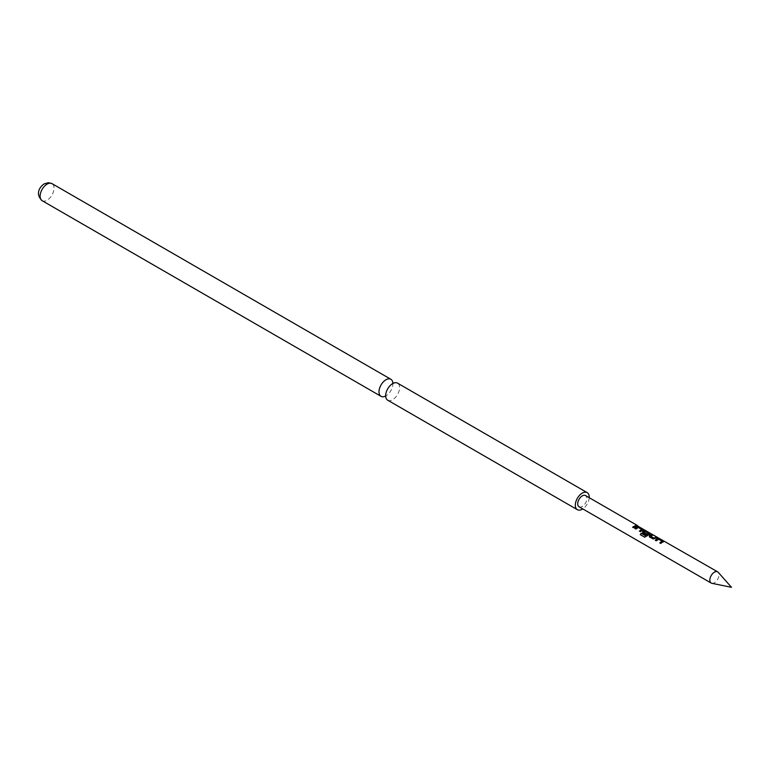 <?xml version="1.0" encoding="UTF-8"?>
<svg xmlns="http://www.w3.org/2000/svg" width="770" height="770" viewBox="0 0 770 770"><rect width="100%" height="100%" fill="white"/><g stroke="black" fill="none" stroke-linecap="round" stroke-linejoin="round"><path stroke-width="0.58" stroke-dasharray="3.85 2.89" d="M637.281 525.602L638.571 526.189M387.705 400.198A9.846 5.688 120 0 0 392.623 399.707A9.846 5.688 120 0 0 399.062 391.025A9.846 5.688 120 0 0 397.551 383.142M711.855 583.313A6.468 3.735 120 0 0 716.572 580.878A6.468 3.735 120 0 0 718.997 574.815A6.468 3.735 120 0 0 718.208 572.303M579.05 506.766A6.468 3.735 120 0 0 584.035 505.033A6.468 3.735 120 0 0 586.856 498.517A6.468 3.735 120 0 0 585.518 495.553M392.864 382.815A9.846 5.688 -60 0 1 392.864 384.836A9.846 5.688 -60 0 1 386.829 395.28A9.846 5.688 -60 0 1 385.953 395.857A9.846 5.688 -60 0 1 385.087 396.29M589.233 497.699A9.846 5.688 -60 0 1 582.755 508.912M636.107 525.515L637.242 525.862M637.156 526.122L633.758 527.922L632.642 527.152M637.175 525.852L637.011 525.361M641.679 529.712L638.311 527.691L635.981 529.211L635.029 528.528M642.921 530.01L640.544 531.849L639.591 531.156M649.707 533.928L646.588 536.613L644.663 537.191M646.396 533.957L645.703 534.823L642.632 532.917M642.709 533.09L642.536 531.81L642.709 533.09M648.359 533.572L645.019 531.3M644.99 531.55L643.595 532.253M656.483 537.277L657.522 537.884L653.153 539.125L649.428 536.834M649.495 537.008L649.322 535.728L649.495 537.008M651.921 534.64L653.047 534.986M652.96 535.246L650.496 536.238M662.046 541.474L658.677 539.452L656.358 540.973L655.395 540.28M663.288 541.772L660.91 543.601L659.957 542.917M42.157 200.701A9.846 5.688 120 0 0 47.086 200.21A9.846 5.688 120 0 0 53.515 191.528A9.846 5.688 120 0 0 52.004 183.635M391.747 384.201L393.74 383.229L393.162 383.036M385.722 394.644L385.876 396.848L385.423 396.444M392.864 384.836L392.7 382.632M386.829 395.28L384.836 396.252M637.3 525.785L638.426 526.43"/><path stroke-width="1.16" d="M636.896 525.612L717.659 571.85A6.468 3.735 120 0 0 712.674 573.583A6.468 3.735 120 0 0 709.844 580.099A6.468 3.735 120 0 0 711.182 583.054A6.468 3.735 120 0 0 711.855 583.313L731.5 587.318L718.208 572.303A6.468 3.735 120 0 0 717.659 571.85M587.202 492.636L397.551 383.142A9.846 5.688 120 0 0 392.623 383.624A9.846 5.688 120 0 0 391.747 384.201A9.846 5.688 120 0 0 385.722 394.644A9.846 5.688 120 0 0 387.705 400.198L577.356 509.692A9.846 5.688 -60 0 1 575.845 501.799A9.846 5.688 -60 0 1 582.284 493.118A9.846 5.688 -60 0 1 587.202 492.636A9.846 5.688 -60 0 1 589.233 497.699M637.444 525.535L585.518 495.553A6.468 3.735 120 0 0 580.532 497.295A6.468 3.735 120 0 0 577.702 503.801A6.468 3.735 120 0 0 579.05 506.766L711.182 583.054M385.087 396.29A9.846 5.688 -60 0 1 381.034 396.338A9.846 5.688 -60 0 1 379.523 388.455A9.846 5.688 -60 0 1 385.953 379.774A9.846 5.688 -60 0 1 390.881 379.283A9.846 5.688 -60 0 1 392.864 382.815M582.755 508.912A9.846 5.688 -60 0 1 582.284 509.201A9.846 5.688 -60 0 1 577.356 509.692M655.241 540.193L657.676 538.538L659.765 538.865L663.422 540.983L660.843 543.428L659.803 542.831L662.075 541.233L658.716 539.212L656.281 540.8L655.241 540.193M655.309 540.367L657.647 538.779L659.688 539.125L663.422 540.983L663.288 541.772M653.085 538.942L649.428 536.834L649.293 535.525L652.007 534.39L653.047 534.986L650.477 536.026L653.855 538.066L656.569 537.017L657.609 537.624L653.085 538.942M649.428 536.834L649.293 535.525L652.007 534.39M640.274 534.659L641.189 533.302L645.318 535.689L648.388 533.331L645.019 531.3L643.566 532.041L646.54 533.841L645.626 534.649L642.632 532.917L642.507 531.608L644.105 530.694L646.194 531.031L649.841 533.138L649.707 533.928L644.654 537.191L640.274 534.659L641.189 533.302M642.632 532.917L642.507 531.608L644.105 530.694M644.067 530.944L649.841 533.138L649.707 533.928M634.875 528.432L637.31 526.776L639.398 527.113L643.056 529.221L640.476 531.666L639.427 531.069L641.708 529.471L638.34 527.45L635.914 529.038L634.875 528.432M634.942 528.605L637.271 527.026L639.312 527.363L643.056 529.221L642.921 530.01M632.642 527.152L636.193 525.255L637.242 525.862L633.691 527.748L632.642 527.152M632.709 527.325L636.193 525.255M636.107 525.515L637.156 526.122M639.504 531.242L641.708 529.471M642.969 529.481L642.883 530.26M641.285 533.437L645.318 535.689M644.798 537.268L640.409 534.736M649.764 533.398L649.668 534.178M642.709 533.09L642.536 531.81M646.569 534.053L643.566 532.041M645.424 535.824L648.388 533.331M649.495 537.008L649.322 535.728M650.477 536.026L653.884 538.278L656.569 537.017M656.483 537.277L657.522 537.884M651.921 534.64L652.96 535.246M659.871 543.004L662.075 541.233M663.336 541.233L663.249 542.022M47.086 184.126A9.846 5.688 120 0 0 40.646 192.808A9.846 5.688 120 0 0 42.157 200.701C34.602 193.54 40.329 186.282 44.265 183.847L48.443 182.683L52.004 183.635A9.846 5.688 120 0 0 47.086 184.126M385.876 396.848L385.077 396.204M393.74 383.229L392.787 382.863M381.034 396.338L42.157 200.701M390.881 379.283L52.004 183.635"/></g></svg>
